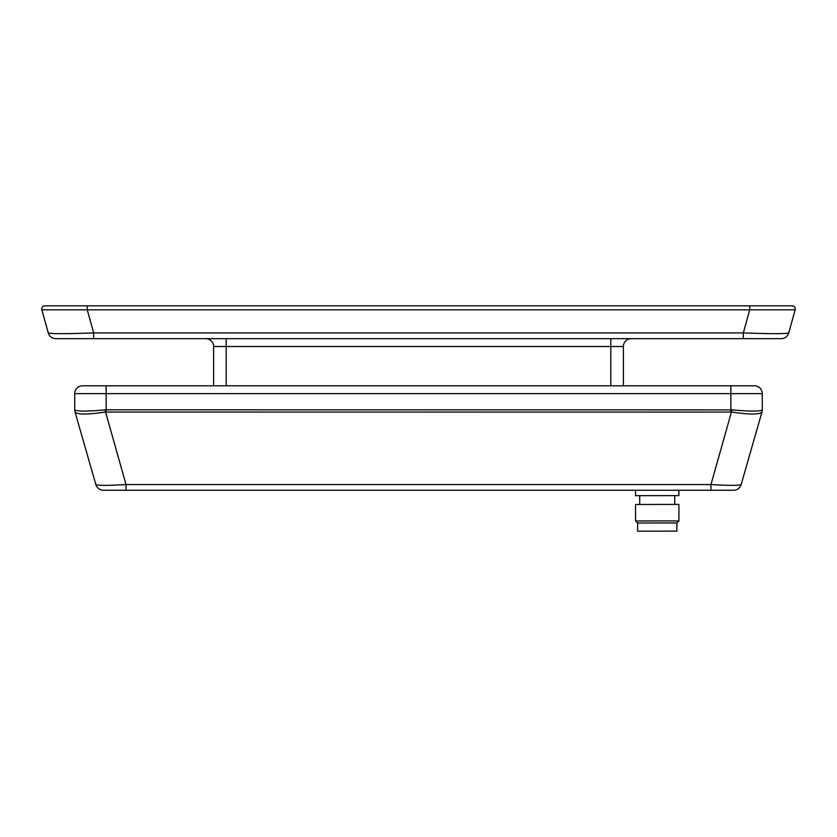 <?xml version="1.0" encoding="UTF-8"?>
<svg xmlns="http://www.w3.org/2000/svg" width="837" height="837" viewBox="0 0 837 837"><rect width="100%" height="100%" fill="white"/><g stroke="black" fill="none" stroke-linecap="round" stroke-linejoin="round"><path stroke-width="1.26" d="M637.606 523.01L637.616 531.171L676.892 531.118L676.882 522.958L678.922 520.917L635.565 520.97L637.606 523.01L676.882 522.958M678.922 520.917L678.901 504.408L635.545 504.47L635.565 520.97M635.524 490.252L635.534 495.671L678.891 495.609L678.88 490.252M761.963 411.982L741.153 484.56L761.952 412.045C759.546 414.692 749.481 414.692 731.747 412.045L105.253 412.045C87.519 414.692 77.454 414.692 75.048 412.045L75.037 411.982A7.857 7.857 0 0 1 74.723 409.816L74.723 393.641A7.857 7.857 0 0 1 82.581 385.794L754.419 385.794A7.857 7.857 0 0 1 762.277 393.641L762.277 409.816A7.857 7.857 0 0 1 761.963 411.982M730.858 411.982L730.858 385.794L754.419 385.794A7.857 7.857 0 0 1 762.277 393.641A7.857 7.857 0 0 0 754.419 385.794A7.857 7.857 0 0 1 762.277 393.641A7.857 7.857 0 0 0 754.419 385.794A7.857 7.857 0 0 1 762.277 393.641L106.142 393.641L106.142 409.816L732.051 409.879C749.921 411.49 759.986 411.49 762.245 409.879L762.277 409.816M104.949 409.879L126.042 484.56C107.847 485.606 97.783 485.606 95.847 484.56L75.048 412.045A7.857 7.784 164 0 1 74.755 409.879C77.014 411.49 87.079 411.49 104.949 409.879L106.142 409.816L106.142 411.982M126.042 490.252L126.042 484.56L710.958 484.56C729.153 485.606 739.217 485.606 741.153 484.56A7.857 7.857 0 0 1 733.61 490.252L103.39 490.252A7.857 7.857 0 0 1 95.847 484.56M48.253 332.906C51.026 333.921 66.154 333.921 93.671 332.906L743.329 332.906C770.846 333.921 785.974 333.921 788.747 332.906A7.857 7.857 0 0 1 781.172 338.661L55.828 338.661A7.857 7.857 0 0 1 48.253 332.906L41.85 309.816A3.139 3.139 0 0 1 44.874 305.829L792.126 305.829A3.139 3.139 0 0 1 795.15 309.816L788.747 332.906L795.15 309.816L41.85 309.816M213.613 385.794L213.613 346.518A7.857 7.857 0 0 0 205.766 338.661M631.234 338.661A7.857 7.857 0 0 0 623.387 346.518L623.387 385.794M74.723 409.816A7.857 7.857 0 0 0 75.037 411.982A7.857 7.857 0 0 1 74.723 409.816L74.755 409.879M87.268 305.829L87.268 309.816L93.671 332.906L93.671 338.661M749.732 305.829L749.732 309.816L743.329 332.906L743.329 338.661M732.051 409.879L710.958 484.56L710.958 490.252M762.245 409.879A7.857 7.784 16 0 1 761.952 412.045M610.811 385.794L610.811 346.518L226.189 346.518L226.189 385.794M106.142 385.794L106.142 393.641L74.723 393.641A7.857 7.857 0 0 1 82.581 385.794M623.387 346.518L610.811 346.518L610.811 338.661M226.189 338.661L226.189 346.518L213.613 346.518M674.737 504.418L674.727 495.619M639.709 504.46L639.698 495.661"/></g></svg>
